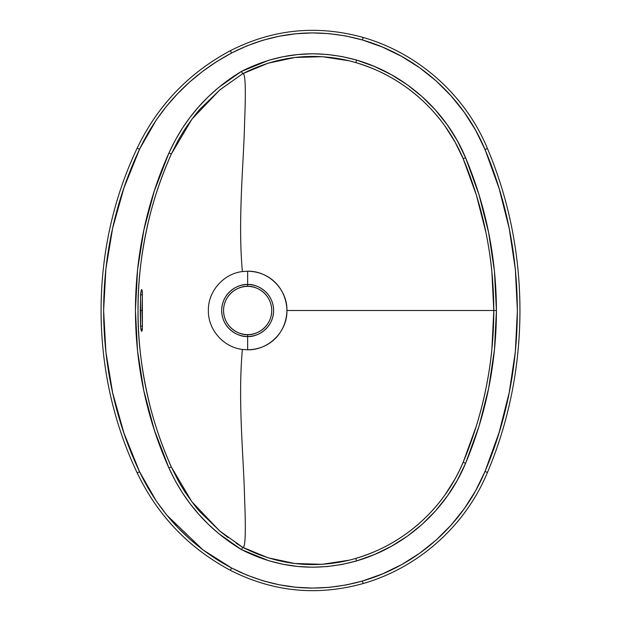 <?xml version="1.0" encoding="UTF-8"?>
<svg xmlns="http://www.w3.org/2000/svg" width="621" height="621" viewBox="0 0 621 621"><rect width="100%" height="100%" fill="white"/><g stroke="black" fill="none" stroke-linecap="round" stroke-linejoin="round"><path stroke-width="0.93" d="M247.647 286.405C254.695 285.435 271.416 292.67 271.742 310.5C271.416 328.33 254.695 335.565 247.647 334.595L247.647 336.466C255.239 337.506 273.256 329.72 273.613 310.5C273.256 291.28 255.239 283.494 247.647 284.534L247.647 286.405A24.095 24.095 0 0 1 271.742 310.5A24.095 24.095 0 0 1 247.647 334.595A24.095 24.095 0 0 1 223.552 310.5A24.095 24.095 0 0 1 247.647 286.405L247.647 284.534A25.966 25.966 0 0 0 221.681 310.5A25.966 25.966 0 0 0 247.647 336.466L247.647 349.786L242.384 349.429C223.42 347.263 207.973 329.588 208.369 310.5C207.973 291.412 223.42 273.737 242.384 271.571L247.647 271.214L247.647 284.534L247.647 271.214C268.637 270.678 287.469 289.51 286.933 310.5C287.469 331.49 268.637 350.322 247.647 349.786L247.647 336.466A25.966 25.966 0 0 0 273.613 310.5A25.966 25.966 0 0 0 247.647 284.534C240.055 283.494 222.039 291.28 221.681 310.5C222.039 329.72 240.055 337.506 247.647 336.466L247.647 334.595C240.599 335.565 223.886 328.33 223.552 310.5C223.886 292.67 240.599 285.435 247.647 286.405M329.262 587.357L346.006 584.99L362.439 581.023L363.176 583.538C418.049 567.804 464.741 526.367 486.895 473.753C464.741 526.367 418.049 567.804 363.176 583.538C317.191 596.315 272.93 591.914 230.368 570.319C188.683 547.994 157.625 515.508 137.179 472.868C89.044 371.7 89.044 249.3 137.179 148.132C157.625 105.492 188.683 73.006 230.368 50.681C272.93 29.086 317.191 24.685 363.176 37.462C418.507 53.321 465.494 95.323 487.438 148.535C530.784 250.752 530.784 370.248 487.438 472.465L485.024 471.448L499.137 432.441L509.228 392.526L515.321 351.944L517.386 310.694L515.345 269.328L509.204 228.357L499.09 188.404L485.024 149.545L475.639 130.27M131.202 452.593L139.554 471.758L147.379 486.825L156.422 501.225L166.552 514.778L177.684 527.4L189.809 539.098L202.935 549.857L216.884 559.505L231.586 567.998L246.917 575.124L262.862 580.744L279.194 584.788L295.736 587.233L312.542 588.095M147.736 487.446L148.9 489.433M156.399 501.194L166.56 514.786M170.162 519.102L177.606 527.322M203.308 550.136L214.416 557.914M216.876 559.498L223.335 563.433M238.301 571.343L241.724 572.911M263.001 580.782L274.614 583.818M282.85 585.463L295.588 587.218M311.067 588.087L312.456 588.095M346.231 584.943L357.013 582.521M485.017 471.463L485.024 471.448C463.196 524.07 417.397 565.149 362.439 581.023L382.645 573.858M382.552 573.889L401.74 564.567L419.61 553.272L436.121 540.084L451.195 525.017L464.399 508.498L475.694 490.637L485.024 471.448L487.438 472.465C530.784 370.248 530.784 250.752 487.438 148.535L485.024 149.552C528.067 251.311 528.137 369.875 485.024 471.448M475.686 130.356L464.275 112.331L451.056 95.836L436.105 80.901L419.447 67.611L401.562 56.332L382.497 47.087M329.363 33.658L312.479 32.905M280.552 35.948L279.108 36.228M262.629 40.326L252.126 43.85M246.917 45.876L236.609 50.464M218.25 60.641L213.702 63.552M202.935 71.143L189.809 81.902M167.825 104.67L167.096 105.562M156.345 119.884L149.296 130.907M148.427 132.374L143.746 140.796M238.425 288.237L240.653 287.445M256.869 332.763L254.641 333.555M228.186 537.662L220.346 531.537L200.668 512.511C197.439 509.336 191.967 502.117 184.251 490.846L178.654 481.554L171.318 466.93C162.135 446.165 155.033 425.781 150.003 405.777C141.72 372.15 137.722 340.324 138.009 310.314C137.784 281.693 141.433 251.373 148.962 219.353C154.07 198.014 161.522 176.248 171.318 154.07L191.951 119.131L219.842 89.882L242.702 73.705L268.039 63.218L294.874 57.481L322.237 56.682L349.281 60.819L355.817 62.589L356.555 60.074C316.578 48.919 278.2 52.7 241.422 71.423L268.784 60.253L283.098 56.705L297.824 54.524L312.627 53.779L327.36 54.454L342.031 56.55L356.555 60.074L374.385 66.431L391.354 74.691L407.376 84.836L422.063 96.597L435.352 109.901L447.198 124.712L457.289 140.672L465.571 157.695L478.977 194.606L488.587 232.401L494.44 271.074L496.42 310.5L494.456 349.716L488.657 388.28L479.039 426.192L465.571 463.305L457.297 480.305L447.267 496.195L435.476 510.967L422.109 524.357L407.446 536.109L391.502 546.224L374.432 554.553L356.555 560.926L342.055 564.45L327.329 566.546L312.557 567.221L297.754 566.468L283.044 564.287L268.746 560.74L241.422 549.577L218.778 533.641L208.477 524.442L198.86 514.413L190.034 503.678L182.108 492.36L175.075 480.468L168.935 468.001L154.311 429.98L143.8 390.663L137.52 350.749L135.425 310.345L137.567 269.762L143.878 229.964L154.311 191.012L168.935 152.999L175.075 140.532L182.108 128.64L190.034 117.322L198.86 106.587L208.477 96.558L218.778 87.359L241.422 71.423L242.702 73.705C276.648 56.402 312.161 52.11 349.25 60.811L355.817 62.589C369.153 66.695 380.619 71.524 390.213 77.051C401.616 83.517 411.676 90.713 420.409 98.63C429.872 107.177 438.108 116.399 445.11 126.28L455.022 141.976L463.165 158.712L476.447 195.289L486.018 232.883C488.797 246.979 490.745 259.842 491.848 271.455L493.804 310.5L286.933 310.5C286.452 289.743 271.361 271.633 247.647 271.214L242.384 271.571C237.672 219.958 243.789 162.5 244.581 122.679C245.986 88.461 245.365 72.145 242.702 73.705L253.391 68.621M220.191 89.595L200.909 108.225C197.525 111.57 191.998 118.828 184.344 130.006L178.305 140.074L171.318 154.07C127.072 252.359 126.824 367.966 171.318 466.93L191.765 501.636L219.702 531.002L242.702 547.295C276.648 564.598 312.161 568.89 349.25 560.189L355.817 558.411L356.555 560.926C405.42 546.752 446.22 509.957 465.571 463.305L463.165 462.288L465.571 463.305C486.072 414.23 496.358 363.293 496.42 310.5L493.804 310.5L496.42 310.5C496.28 257.319 485.995 206.382 465.571 157.695L463.165 158.712L465.571 157.695C446.157 110.872 405.234 74.186 356.555 60.074L355.817 62.589C404.015 76.624 444.038 112.68 463.165 158.712C483.433 207.065 493.648 257.661 493.804 310.5C493.726 362.936 483.518 413.532 463.165 462.288C443.883 508.591 403.766 544.477 355.817 558.411L349.25 560.189L322.051 564.326L294.672 563.495L267.946 557.751L242.702 547.295L241.918 548.7L242.702 547.295C245.365 548.855 245.986 532.539 244.581 498.321C243.789 458.5 237.672 401.042 242.384 349.429L247.647 349.786C271.361 349.367 286.452 331.257 286.933 310.5L493.804 310.5L491.863 349.367C490.769 360.933 488.851 373.718 486.096 387.729C484.139 398.03 480.941 410.636 476.501 425.54L463.165 462.288L459.307 470.803L454.983 479.094L445.024 494.836C437.991 504.749 429.724 513.986 420.207 522.548C411.506 530.419 401.477 537.569 390.128 543.988C380.557 549.507 369.122 554.312 355.817 558.411L356.555 560.926C316.508 572.073 278.13 568.293 241.422 549.577L241.918 548.7L241.422 549.577C208.835 529.884 184.67 502.692 168.935 468.001L171.318 466.93L168.935 468.001C124.2 368.478 124.394 251.955 168.935 152.999L171.318 154.07L168.935 152.999C184.67 118.308 208.835 91.116 241.422 71.423L242.702 73.705C245.365 72.145 245.986 88.461 244.581 122.679C243.789 162.5 237.672 219.958 242.384 271.571C223.42 273.737 207.973 291.412 208.369 310.5C207.973 329.588 223.42 347.263 242.384 349.429C237.672 401.042 243.789 458.5 244.581 498.321C245.986 532.539 245.365 548.855 242.702 547.295L236.065 543.142M140.571 294.796L140.625 327.236L141.697 331.404L142.395 327.158L142.341 291.948L142.023 290.007L141.697 289.596L141.332 289.976L140.571 294.796L142.372 294.866L142.077 310.5L140.261 310.5L140.719 292.794L141.697 289.596L142.263 291.156L142.372 294.866L140.571 294.773M382.552 47.103L362.439 39.977L346.006 36.01L329.262 33.643L312.456 32.905L295.759 33.767L279.171 36.22L262.761 40.287L246.886 45.884L231.586 53.002L216.876 61.502L202.904 71.167L189.816 81.894L177.707 93.577L166.56 106.214L156.399 119.806L147.379 134.175L139.554 149.242L123.882 188.093L112.665 228.07L105.896 268.877L103.614 310.508L105.888 351.998L112.634 392.806L123.882 432.915L139.554 471.758L147.387 486.833M312.479 588.095L329.363 587.342L346.029 584.982M401.927 564.466L411.529 558.729M509.212 228.396L502.793 201.227M279.722 584.889L294.975 587.155M346.65 584.866L361.158 581.396M464.151 112.16L457.398 103.272M139.578 471.82L156.337 501.1M167.103 515.453L202.85 549.795M202.927 549.849L231.586 567.998L230.368 570.319C272.93 591.914 317.191 596.315 363.176 583.538L362.439 581.023C317.168 593.637 273.55 589.298 231.586 567.998C190.414 545.96 159.737 513.877 139.554 471.758L137.179 472.868C157.625 515.508 188.683 547.994 230.368 570.319L231.586 567.998M311.657 32.905L295.806 33.759M246.568 46.016L232.099 52.731M119.022 417.591L122.384 428.428M189.203 82.438L178.165 93.096M156.282 119.977L139.834 148.652M486.895 473.753L487.438 472.465M363.176 37.462L362.439 39.977C417.165 55.789 463.103 96.705 485.024 149.552L487.438 148.535C465.494 95.323 418.507 53.321 363.176 37.462C317.191 24.685 272.93 29.086 230.368 50.681L231.586 53.002C273.488 31.71 317.106 27.371 362.439 39.977L363.176 37.462M137.179 148.132C89.044 249.3 89.044 371.7 137.179 472.868L139.554 471.758C91.66 370.465 91.722 250.395 139.554 149.242L137.179 148.132L139.554 149.242C159.729 107.123 190.406 75.04 231.586 53.002L230.368 50.681C188.683 73.006 157.625 105.492 137.179 148.132M140.571 326.204L140.261 310.5L142.077 310.5L142.372 326.134L140.571 326.227L142.372 326.134L142.263 329.844L141.697 331.404L140.99 329.898L140.571 326.204M242.702 73.705L219.981 89.766M242.702 547.295L219.981 531.234"/></g></svg>

